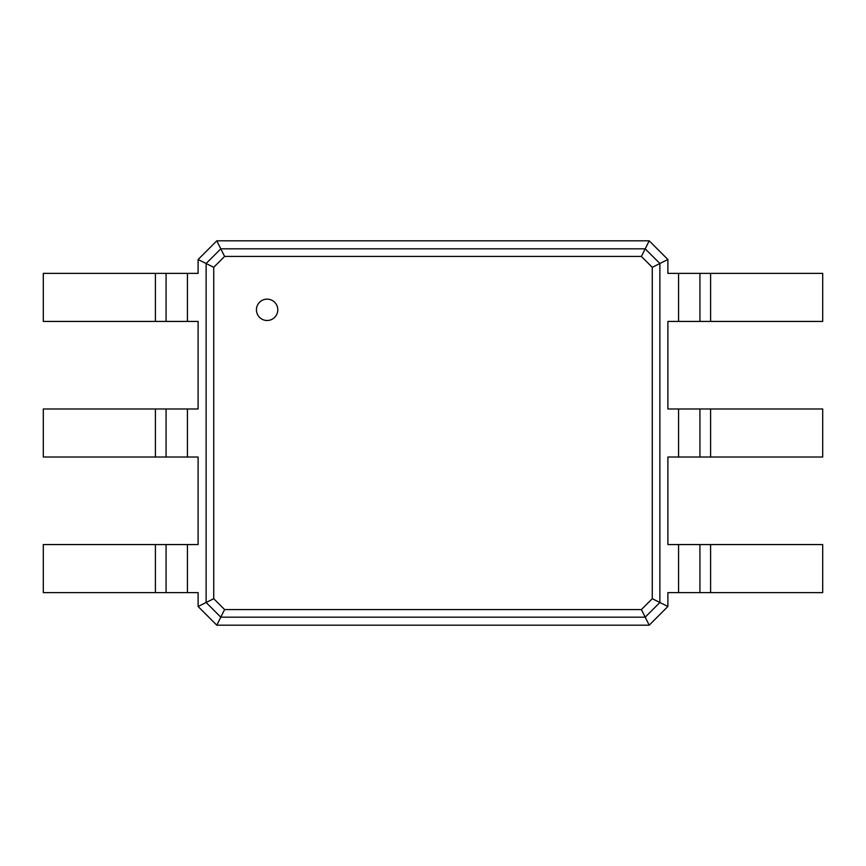 <?xml version="1.0" encoding="UTF-8"?>
<svg xmlns="http://www.w3.org/2000/svg" width="866" height="866" viewBox="0 0 866 866"><rect width="100%" height="100%" fill="white"/><g stroke="black" fill="none" stroke-linecap="round" stroke-linejoin="round"><path stroke-width="1.3" d="M710.596 273.385L710.596 321.427L822.7 321.427L822.7 273.385L667.892 273.385L667.892 259.508L659.881 263.502L659.881 602.498L652.271 598.687L641.392 609.567L224.608 609.567L213.729 598.687L213.729 267.313L224.608 256.433L641.392 256.433L652.271 267.313L652.271 598.687M710.596 321.427L667.892 321.427L667.892 408.979L678.565 408.979L678.565 457.021L667.892 457.021L667.892 544.573L678.565 544.573L678.565 592.615L667.892 592.615L667.892 606.492L649.208 625.176L216.792 625.176L198.108 606.492L198.108 592.615L187.435 592.615L187.435 544.573L198.108 544.573L198.108 457.021L187.435 457.021L187.435 408.979L198.108 408.979L198.108 321.427L187.435 321.427L187.435 273.385L198.108 273.385L198.108 259.508L216.792 240.824L649.208 240.824L667.892 259.508M699.923 273.385L699.923 321.427M649.208 240.824L645.202 248.823L659.881 263.502L652.271 267.313M710.596 408.979L710.596 457.021L822.7 457.021L822.7 408.979L678.565 408.979M678.565 544.573L822.7 544.573L822.7 592.615L678.565 592.615M667.892 606.492L659.881 602.498L645.202 617.177L641.392 609.567M710.596 457.021L678.565 457.021M216.792 240.824L220.798 248.823L645.202 248.823L641.392 256.433M267.118 320.496A10.673 10.673 0 0 0 276.362 304.486A10.673 10.673 0 0 0 257.862 304.486A10.673 10.673 0 0 0 267.118 320.496M699.923 408.979L699.923 457.021M649.208 625.176L645.202 617.177L220.798 617.177L206.119 602.498L206.119 263.502L220.798 248.823L224.608 256.433M699.923 544.573L699.923 592.615M198.108 259.508L213.729 267.313M198.108 606.492L213.729 598.687M216.792 625.176L224.608 609.567M155.404 592.615L155.404 544.573L43.3 544.573L43.3 592.615L187.435 592.615M187.435 321.427L43.3 321.427L43.3 273.385L187.435 273.385M155.404 544.573L187.435 544.573M155.404 457.021L155.404 408.979L43.3 408.979L43.3 457.021L187.435 457.021M155.404 408.979L187.435 408.979M166.077 592.615L166.077 544.573M166.077 321.427L166.077 273.385M166.077 457.021L166.077 408.979M678.565 273.385L678.565 321.427M710.596 544.573L710.596 592.615M155.404 321.427L155.404 273.385"/></g></svg>
